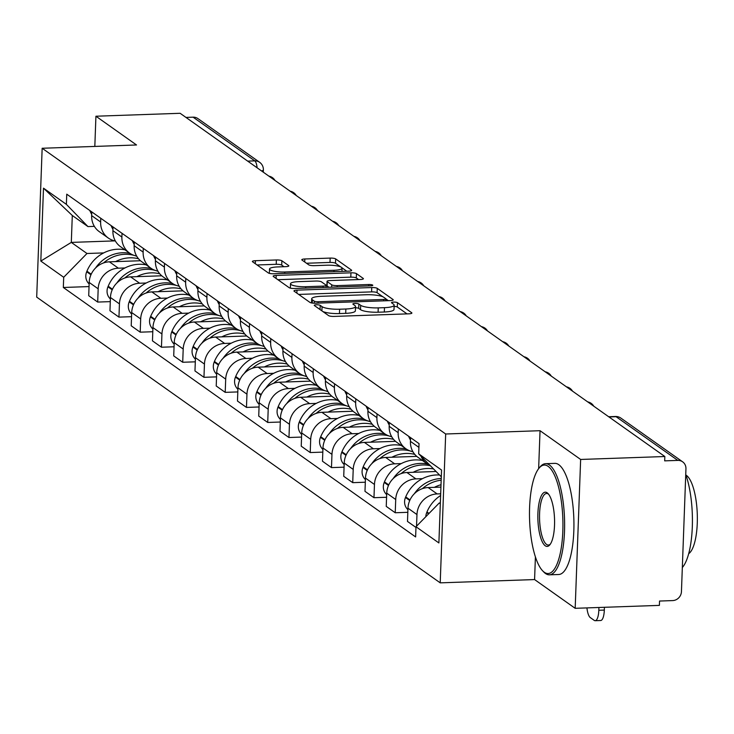 <?xml version="1.0" encoding="UTF-8"?>
<svg xmlns="http://www.w3.org/2000/svg" width="734" height="734" viewBox="0 0 734 734"><rect width="100%" height="100%" fill="white"/><g stroke="black" fill="none" stroke-linecap="round" stroke-linejoin="round"><path stroke-width="1.1" d="M316.372 304.793A3.055 0.661 2.1 0 0 314.253 305.344A3.055 0.661 2.1 0 0 314.4 305.555L328.612 315.62A4.367 0.945 2.1 0 0 334.098 316.418L408.866 313.822A4.367 0.945 2.1 0 0 411.893 313.033A4.367 0.945 2.1 0 0 411.682 312.73L397.47 302.665A3.055 0.661 2.1 0 0 393.626 302.105A3.055 0.661 2.1 0 0 391.506 302.656A3.055 0.661 2.1 0 0 391.653 302.867L393.497 304.17A13.974 3.028 2.1 0 1 394.167 305.142A13.974 3.028 2.1 0 1 384.488 307.665L378.249 307.876A13.974 3.028 2.1 0 1 360.678 305.316L358.843 304.014A3.055 0.661 2.1 0 0 354.999 303.454A3.055 0.661 2.1 0 0 352.88 304.004A3.055 0.661 2.1 0 0 353.026 304.215L354.871 305.518A13.974 3.028 2.1 0 1 355.54 306.491A13.974 3.028 2.1 0 1 345.852 309.005L339.622 309.225A13.974 3.028 2.1 0 1 322.052 306.656L320.217 305.353A3.055 0.661 2.1 0 0 316.372 304.793M281.874 260.772A4.367 0.945 2.1 0 0 276.379 259.964L255.404 260.698A4.367 0.945 2.1 0 0 252.377 261.488A4.367 0.945 2.1 0 0 252.588 261.79L268.369 272.965A4.367 0.945 2.1 0 0 273.855 273.764L348.622 271.158A4.367 0.945 2.1 0 0 351.65 270.378A4.367 0.945 2.1 0 0 351.439 270.066L335.658 258.9A4.367 0.945 2.1 0 0 330.172 258.093L304.83 258.974A4.367 0.945 2.1 0 0 301.802 259.763A4.367 0.945 2.1 0 0 302.013 260.065L308.766 264.846A4.367 0.945 2.1 0 0 314.262 265.653L326.823 265.213A11.68 2.532 2.1 0 1 342.072 268.176A11.68 2.532 2.1 0 1 333.979 270.277L284.755 271.993A11.68 2.532 2.1 0 1 269.506 269.029A11.68 2.532 2.1 0 1 277.608 266.928L285.81 266.644A4.367 0.945 2.1 0 0 288.838 265.855A4.367 0.945 2.1 0 0 288.627 265.552L281.874 260.772L281.709 265.112A4.367 0.945 2.1 0 0 276.223 264.304L257.083 264.974M535.407 556.932L534.581 579.566L575.181 608.312L580.64 459.456L540.041 430.702L445.676 433.996L42.159 148.259L136.524 144.974L95.925 116.22L180.133 113.293L664.848 456.52L664.683 460.86L677.803 460.401L616.092 416.701A8.9 2.725 -92 0 0 615.468 416.49L608.651 416.728M580.64 459.456L664.848 456.52M296.995 290.141A4.367 0.945 2.1 0 0 293.967 290.93A4.367 0.945 2.1 0 0 294.178 291.233L309.95 302.408A4.367 0.945 2.1 0 0 315.446 303.215L390.213 300.61A4.367 0.945 2.1 0 0 393.231 299.821A4.367 0.945 2.1 0 0 393.029 299.518L377.248 288.343A4.367 0.945 2.1 0 0 371.753 287.544L296.995 290.141L296.885 293.15M289.159 287.682L273.378 276.516A4.367 0.945 2.1 0 1 273.167 276.204A4.367 0.945 2.1 0 1 276.195 275.424L350.962 272.819A4.367 0.945 2.1 0 1 356.458 273.617L363.211 278.406A4.367 0.945 2.1 0 1 363.413 278.709A4.367 0.945 2.1 0 1 360.394 279.498L330.071 280.553A4.367 0.945 2.1 0 0 327.043 281.333A4.367 0.945 2.1 0 0 327.254 281.645L331.731 284.81A4.367 0.945 2.1 0 0 337.227 285.618L368.789 284.517A3.055 0.661 2.1 0 1 372.78 285.287A3.055 0.661 2.1 0 1 370.661 285.838L294.655 288.49A4.367 0.945 2.1 0 1 289.159 287.682M575.181 608.312L659.389 605.385L659.545 601.045L672.665 600.586A8.9 8.248 125.3 0 0 681.446 591.613L685.951 468.787A8.9 8.248 125.3 0 0 682.629 461.824A8.9 8.248 125.3 0 0 677.803 460.401M534.581 579.566L440.216 582.851L36.7 297.114L42.159 148.259M95.925 116.22L94.824 146.424M185.968 117.422L193.097 117.174A8.9 8.248 -54.7 0 1 197.914 118.596L259.634 162.297A8.9 8.248 125.3 0 0 254.808 160.874L193.097 117.174M429.895 465.393A20.46 18.965 -54.7 0 1 427.06 463.75A20.46 18.965 -54.7 0 1 420.977 456.199M440.932 487.11L428.17 487.559A20.46 18.965 125.3 0 0 407.976 508.203L416.967 514.571A20.46 18.965 -54.7 0 1 437.161 493.927L440.684 493.799M416.967 514.571L416.536 526.186M410.563 437.629L410.425 441.363A20.46 18.965 125.3 0 0 418.068 457.383L427.06 463.75M407.976 508.203L407.489 521.434L415.976 527.443M412.903 451.676A20.46 18.965 -54.7 0 1 405.801 448.703A20.46 18.965 -54.7 0 1 398.167 432.684L398.305 428.94M407.82 512.314L395.231 512.754L395.718 499.515A20.46 18.965 -54.7 0 1 415.912 478.88L422.463 478.651M389.314 422.573L389.176 426.316A20.46 18.965 125.3 0 0 396.81 442.336L405.801 448.703M435.831 471.503L406.92 472.512A20.46 18.965 125.3 0 0 386.726 493.147L386.24 506.387L395.231 512.754M391.653 436.629A20.46 18.965 -54.7 0 1 384.552 433.656A20.46 18.965 -54.7 0 1 376.909 417.637L377.047 413.893M386.57 497.267L373.973 497.707L374.459 484.468A20.46 18.965 -54.7 0 1 394.663 463.824L401.214 463.594M368.055 407.526L367.918 411.269A20.46 18.965 125.3 0 0 375.56 427.289L384.552 433.656M416.774 456.374L385.671 457.456A20.46 18.965 125.3 0 0 365.468 478.1L364.981 491.34L373.973 497.707M370.395 421.582A20.46 18.965 -54.7 0 1 363.302 418.609A20.46 18.965 -54.7 0 1 355.66 402.581L355.797 398.846M365.321 482.22L352.724 482.66L353.21 469.421A20.46 18.965 -54.7 0 1 373.404 448.777L379.964 448.547M346.806 392.479L346.668 396.213A20.46 18.965 125.3 0 0 354.311 412.242L363.302 418.609M395.525 441.327L364.413 442.409A20.46 18.965 125.3 0 0 344.218 463.053L343.732 476.293L352.724 482.66M349.145 406.535A20.46 18.965 -54.7 0 1 342.053 403.553A20.46 18.965 -54.7 0 1 334.41 387.534L334.548 383.799M344.072 467.173L331.474 467.604L331.961 454.374A20.46 18.965 -54.7 0 1 352.155 433.73L358.706 433.5M325.557 377.432L325.419 381.166A20.46 18.965 125.3 0 0 333.062 397.186L342.053 403.553M374.267 426.28L343.163 427.362A20.46 18.965 125.3 0 0 322.969 448.006L322.483 461.236L331.474 467.604M327.896 391.479A20.46 18.965 -54.7 0 1 320.795 388.506A20.46 18.965 -54.7 0 1 313.161 372.487L313.29 368.752M322.813 452.116L310.225 452.557L310.702 439.317A20.46 18.965 -54.7 0 1 330.906 418.683L337.457 418.453M304.298 362.385L304.17 366.119A20.46 18.965 125.3 0 0 311.803 382.139L320.795 388.506M353.017 411.233L321.914 412.315A20.46 18.965 125.3 0 0 301.711 432.959L301.234 446.189L310.225 452.557M306.638 376.432A20.46 18.965 -54.7 0 1 299.545 373.459A20.46 18.965 -54.7 0 1 291.903 357.44L292.04 353.696M301.564 437.069L288.967 437.51L289.453 424.27A20.46 18.965 -54.7 0 1 309.647 403.627L316.207 403.406M283.049 347.329L282.911 351.072A20.46 18.965 125.3 0 0 290.554 367.092L299.545 373.459M331.768 396.186L300.656 397.268A20.46 18.965 125.3 0 0 280.461 417.903L279.975 431.142L288.967 437.51M285.388 361.385A20.46 18.965 -54.7 0 1 278.296 358.412A20.46 18.965 -54.7 0 1 270.653 342.393L270.791 338.649M280.315 422.022L267.717 422.463L268.204 409.223A20.46 18.965 -54.7 0 1 288.398 388.58L294.958 388.35M261.799 332.282L261.662 336.025A20.46 18.965 125.3 0 0 269.305 352.045L278.296 358.412M310.51 381.129L279.406 382.212A20.46 18.965 125.3 0 0 259.212 402.856L258.726 416.095L267.717 422.463M264.139 346.338A20.46 18.965 -54.7 0 1 257.038 343.365A20.46 18.965 -54.7 0 1 249.404 327.336L249.542 323.602M259.056 406.975L246.468 407.416L246.954 394.176A20.46 18.965 -54.7 0 1 267.148 373.533L273.699 373.303M240.55 317.235L240.413 320.969A20.46 18.965 125.3 0 0 248.046 336.998L257.038 343.365M289.26 366.082L258.157 367.165A20.46 18.965 125.3 0 0 237.963 387.809L237.477 401.048L246.468 407.416M242.89 331.291A20.46 18.965 -54.7 0 1 235.788 328.309A20.46 18.965 -54.7 0 1 228.146 312.289L228.283 308.555M237.807 391.928L225.21 392.36L225.696 379.129A20.46 18.965 -54.7 0 1 245.899 358.486L252.45 358.256M219.292 302.188L219.154 305.922A20.46 18.965 125.3 0 0 226.797 321.942L235.788 328.309M268.011 351.036L236.908 352.118A20.46 18.965 125.3 0 0 216.704 372.762L216.218 385.992L225.21 392.36M221.631 316.235A20.46 18.965 -54.7 0 1 214.539 313.262A20.46 18.965 -54.7 0 1 206.896 297.242L207.034 293.508M216.558 376.872L203.96 377.313L204.447 364.073A20.46 18.965 -54.7 0 1 224.641 343.439L231.201 343.209M198.042 287.141L197.905 290.875A20.46 18.965 125.3 0 0 205.548 306.895L214.539 313.262M246.762 335.988L215.649 337.071A20.46 18.965 125.3 0 0 195.455 357.715L194.969 370.945L203.96 377.313M200.382 301.188A20.46 18.965 -54.7 0 1 193.281 298.215A20.46 18.965 -54.7 0 1 185.647 282.195L185.785 278.452M195.299 361.825L182.711 362.266L183.197 349.026A20.46 18.965 -54.7 0 1 203.391 328.382L209.942 328.162M176.793 272.085L176.655 275.828A20.46 18.965 125.3 0 0 184.289 291.848L193.281 298.215M225.503 320.932L194.4 322.024A20.46 18.965 125.3 0 0 174.206 342.659L173.719 355.898L182.711 362.266M179.133 286.141A20.46 18.965 -54.7 0 1 172.031 283.168A20.46 18.965 -54.7 0 1 164.388 267.139L164.526 263.405M174.05 346.778L161.452 347.219L161.939 333.979A20.46 18.965 -54.7 0 1 182.142 313.335L188.693 313.106M155.535 257.038L155.397 260.781A20.46 18.965 125.3 0 0 163.04 276.801L172.031 283.168M204.254 305.885L173.151 306.968A20.46 18.965 125.3 0 0 152.947 327.612L152.461 340.851L161.452 347.219M157.874 271.094A20.46 18.965 -54.7 0 1 150.782 268.121A20.46 18.965 -54.7 0 1 143.139 252.092L143.277 248.358M152.8 331.731L140.203 332.172L140.689 318.932A20.46 18.965 -54.7 0 1 160.884 298.288L167.444 298.059M134.285 241.991L134.148 245.725A20.46 18.965 125.3 0 0 141.79 261.754L150.782 268.121M183.005 290.838L151.892 291.921A20.46 18.965 125.3 0 0 131.698 312.565L131.212 325.804L140.203 332.172M136.625 256.047A20.46 18.965 -54.7 0 1 129.533 253.065A20.46 18.965 -54.7 0 1 121.89 237.045L122.028 233.311M131.551 316.684L118.954 317.116L119.44 303.885A20.46 18.965 -54.7 0 1 139.634 283.241L146.185 283.012M113.036 226.944L112.898 230.678A20.46 18.965 125.3 0 0 120.541 246.697L129.533 253.065M161.746 275.791L130.643 276.874A20.46 18.965 125.3 0 0 110.449 297.518L109.962 310.748L118.954 317.116M115.376 240.991A20.46 18.965 -54.7 0 1 108.274 238.018A20.46 18.965 -54.7 0 1 100.641 221.998L100.769 218.255M110.293 301.628L97.695 302.069L98.182 288.829A20.46 18.965 -54.7 0 1 118.385 268.194L124.936 267.965M91.778 211.897L91.649 215.631A20.46 18.965 125.3 0 0 99.283 231.65L108.274 238.018M140.497 260.744L109.394 261.827A20.46 18.965 125.3 0 0 89.19 282.462L88.713 295.701L97.695 302.069M441.308 476.797L418.674 453.832L419.041 443.63L66.748 194.171L66.381 204.364L87.961 226.586L72.299 215.493L71.308 242.403L86.979 253.496L103.687 252.918M440.354 502.918L439.271 502.964L440.327 503.707M418.674 453.832L441.556 470.035L438.886 542.949L415.994 526.746L439.271 502.964M86.979 253.496L63.702 277.278L63.326 287.48L415.627 536.939L415.994 526.746M63.702 277.278L40.82 261.075L43.489 188.161L66.381 204.364M445.676 433.996L440.216 582.851M540.041 430.702L538.646 468.668M114.834 240.89L71.308 242.403L40.82 261.075M94.365 226.366L87.961 226.586M89.043 286.581L63.326 287.48M72.299 215.493L43.489 188.161M322.767 311.482A13.974 3.028 2.1 0 0 339.466 313.565L339.622 309.225M355.54 306.491L355.375 310.831A13.974 3.028 2.1 0 1 345.696 313.345L339.466 313.565M394.167 305.142L394.011 309.482A13.974 3.028 2.1 0 1 384.322 312.005L378.093 312.216A13.974 3.028 2.1 0 1 360.522 309.656L358.687 308.353A3.055 0.661 2.1 0 0 355.495 307.785M407.021 313.886L397.314 307.005A3.055 0.661 2.1 0 0 394.121 306.436M382.928 296.82L377.092 292.683A4.367 0.945 2.1 0 0 371.597 291.884L298.674 294.426M388.369 300.674L385.882 298.912M314.299 301.169A3.055 0.661 2.1 0 0 318.143 301.729L383.772 299.444A3.055 0.661 2.1 0 0 385.891 298.894A3.055 0.661 2.1 0 0 385.745 298.683L383.799 297.307A13.974 3.028 2.1 0 0 366.229 294.738L321.373 296.297A13.974 3.028 2.1 0 0 311.684 298.821A13.974 3.028 2.1 0 0 312.363 299.793L314.299 301.169L314.225 303.215M277.874 279.7L350.806 277.158L350.962 272.819M358.55 279.553L356.293 277.957A4.367 0.945 2.1 0 0 350.806 277.158M327.116 285.388A4.367 0.945 2.1 0 0 326.887 285.673A4.367 0.945 2.1 0 0 327.089 285.985L328.951 287.297M298.61 281.645A11.68 2.532 2.1 0 0 290.508 283.746A11.68 2.532 2.1 0 0 305.757 286.71L323.098 286.104A4.367 0.945 2.1 0 0 326.125 285.324A4.367 0.945 2.1 0 0 325.914 285.012L321.437 281.847A4.367 0.945 2.1 0 0 315.95 281.039L298.61 281.645M290.508 283.746L290.352 288.086A11.68 2.532 2.1 0 0 290.352 288.132M283.966 266.708L281.709 265.112M340.695 266.91L335.502 263.24A4.367 0.945 2.1 0 0 330.006 262.433L306.509 263.249M346.787 271.222L341.971 267.818M440.62 495.496A33.81 31.333 125.3 0 0 426.968 511.956L426.729 512.543A11.23 10.414 125.3 0 0 425.83 516.69M598.916 607.486L598.816 610.266L604.321 610.073L604.421 607.293M604.321 610.073A13.34 4.092 88 0 1 600.696 620.514L595.191 620.707A13.34 4.092 -92 0 0 598.816 610.266M586.925 607.908A13.34 4.092 -92 0 0 590.301 617.597L594.256 620.395A13.34 4.092 -92 0 0 595.191 620.707M439.226 474.99A33.81 31.333 125.3 0 0 436.409 474.962A33.81 31.333 125.3 0 0 405.719 496.909L405.471 497.496A11.23 10.414 125.3 0 0 407.921 509.644M422.399 488.642A33.81 31.333 -54.7 0 1 441.189 480.201M441.024 484.715A33.81 31.333 125.3 0 0 434.381 487.339M441.244 478.485A33.81 31.333 125.3 0 0 414.325 493.753M408.581 436.225A33.81 31.333 125.3 0 0 410.471 440.042M422.518 460.539A33.81 31.333 125.3 0 0 415.16 459.915A33.81 31.333 125.3 0 0 384.469 481.862L384.221 482.449A11.23 10.414 125.3 0 0 386.671 494.597M427.509 464.062A33.81 31.333 125.3 0 0 420.132 463.429A33.81 31.333 125.3 0 0 393.066 478.706M401.149 473.595A33.81 31.333 -54.7 0 1 422.307 464.98A33.81 31.333 -54.7 0 1 430.225 465.723M433.28 468.87A33.81 31.333 125.3 0 0 427.28 468.494A33.81 31.333 125.3 0 0 413.132 472.292M387.323 421.169A33.81 31.333 125.3 0 0 389.222 424.995M401.269 445.492A33.81 31.333 125.3 0 0 393.91 444.868A33.81 31.333 125.3 0 0 363.211 466.806L362.972 467.402A11.23 10.414 125.3 0 0 365.422 479.55M406.26 449.015A33.81 31.333 125.3 0 0 398.883 448.382A33.81 31.333 125.3 0 0 371.817 463.659M379.891 458.548A33.81 31.333 -54.7 0 1 401.058 449.933A33.81 31.333 -54.7 0 1 410.508 451.071M411.352 451.327A33.81 31.333 -54.7 0 1 413.04 451.924M414.82 454.41A33.81 31.333 125.3 0 0 406.03 453.447A33.81 31.333 125.3 0 0 391.873 457.245M366.073 406.122A33.81 31.333 125.3 0 0 367.973 409.948M380.01 430.445A33.81 31.333 125.3 0 0 372.652 429.812A33.81 31.333 125.3 0 0 341.961 451.759L341.723 452.346A11.23 10.414 125.3 0 0 344.163 464.503M385.011 433.968A33.81 31.333 125.3 0 0 377.625 433.335A33.81 31.333 125.3 0 0 350.568 448.612M358.642 443.501A33.81 31.333 -54.7 0 1 379.808 434.877A33.81 31.333 -54.7 0 1 389.249 436.024M390.093 436.271A33.81 31.333 -54.7 0 1 391.791 436.868M393.562 439.363A33.81 31.333 125.3 0 0 384.781 438.4A33.81 31.333 125.3 0 0 370.624 442.198M344.824 391.075A33.81 31.333 125.3 0 0 346.714 394.892M358.761 415.389A33.81 31.333 125.3 0 0 351.402 414.765A33.81 31.333 125.3 0 0 320.712 436.712L320.464 437.299A11.23 10.414 125.3 0 0 322.914 449.447M363.752 418.921A33.81 31.333 125.3 0 0 356.375 418.288A33.81 31.333 125.3 0 0 329.318 433.555M337.392 428.454A33.81 31.333 -54.7 0 1 358.559 419.83A33.81 31.333 -54.7 0 1 368 420.967M368.844 421.224A33.81 31.333 -54.7 0 1 370.542 421.821M372.312 424.316A33.81 31.333 125.3 0 0 363.523 423.353A33.81 31.333 125.3 0 0 349.375 427.142M323.575 376.028A33.81 31.333 125.3 0 0 325.465 379.845M548.151 466.356A54.27 16.634 -92 0 0 539.068 468.136A54.27 16.634 -92 0 0 529.59 519.883A54.27 16.634 -92 0 0 542.646 570.832A54.27 16.634 -92 0 0 544.27 572.245A54.27 16.634 -92 0 0 562.831 531.067A54.27 16.634 -92 0 0 548.151 466.356M539.068 468.136L540.16 466.833A55.6 17.047 88 0 1 545.546 463.686A55.6 17.047 88 0 1 549.472 465.007A55.6 17.047 88 0 1 564.63 525.03A55.6 17.047 88 0 1 549.417 574.823A55.6 17.047 88 0 1 545.49 573.502A55.6 17.047 88 0 1 543.83 572.061L542.646 570.832M547.188 492.826A27.13 8.322 88 0 1 547.995 493.532A27.13 8.322 88 0 1 554.528 519.011A27.13 8.322 88 0 1 549.784 544.885A27.13 8.322 88 0 1 545.243 545.775A27.13 8.322 88 0 1 537.903 513.415A27.13 8.322 88 0 1 547.188 492.826M548.592 494.221A25.8 7.909 -92 0 0 548.408 494.083A25.8 7.909 -92 0 0 546.582 493.468A25.8 7.909 -92 0 0 539.527 516.58A25.8 7.909 -92 0 0 546.555 544.426A25.8 7.909 -92 0 0 548.381 545.041A25.8 7.909 -92 0 0 550.326 544.151M685.951 475.091A40.031 12.276 88 0 1 686.446 475.412A40.031 12.276 88 0 1 697.3 514.837A40.031 12.276 88 0 1 688.694 553.684M545.546 463.686L554.858 463.365A55.6 17.047 88 0 1 558.785 464.686A55.6 17.047 88 0 1 573.933 524.7A55.6 17.047 88 0 1 558.73 574.502L549.417 574.823M685.74 474.485A55.6 17.047 88 0 1 682.326 567.529M337.512 400.342A33.81 31.333 125.3 0 0 330.153 399.718A33.81 31.333 125.3 0 0 299.454 421.665L299.215 422.252A11.23 10.414 125.3 0 0 301.665 434.4M342.503 403.865A33.81 31.333 125.3 0 0 335.126 403.241A33.81 31.333 125.3 0 0 308.06 418.508M316.134 413.398A33.81 31.333 -54.7 0 1 337.301 404.783A33.81 31.333 -54.7 0 1 346.751 405.92M347.595 406.177A33.81 31.333 -54.7 0 1 349.283 406.774M351.063 409.26A33.81 31.333 125.3 0 0 342.273 408.306A33.81 31.333 125.3 0 0 328.116 412.095M302.316 360.981A33.81 31.333 125.3 0 0 304.215 364.798M316.262 385.295A33.81 31.333 125.3 0 0 308.895 384.671A33.81 31.333 125.3 0 0 278.204 406.618L277.966 407.205A11.23 10.414 125.3 0 0 280.406 419.353M321.253 388.818A33.81 31.333 125.3 0 0 313.868 388.185A33.81 31.333 125.3 0 0 286.81 403.461M294.884 398.351A33.81 31.333 -54.7 0 1 316.051 389.736A33.81 31.333 -54.7 0 1 325.492 390.873M326.346 391.13A33.81 31.333 -54.7 0 1 328.034 391.727M329.805 394.213A33.81 31.333 125.3 0 0 321.024 393.25A33.81 31.333 125.3 0 0 306.867 397.048M281.067 345.925A33.81 31.333 125.3 0 0 282.966 349.751M295.004 370.248A33.81 31.333 125.3 0 0 287.645 369.615A33.81 31.333 125.3 0 0 256.955 391.561L256.707 392.149A11.23 10.414 125.3 0 0 259.157 404.306M300.004 373.771A33.81 31.333 125.3 0 0 292.618 373.138A33.81 31.333 125.3 0 0 265.561 388.414M273.635 383.304A33.81 31.333 -54.7 0 1 294.802 374.679A33.81 31.333 -54.7 0 1 304.243 375.826M305.087 376.083A33.81 31.333 -54.7 0 1 306.784 376.68M308.555 379.166A33.81 31.333 125.3 0 0 299.775 378.203A33.81 31.333 125.3 0 0 285.618 382.001M259.818 330.878A33.81 31.333 125.3 0 0 261.708 334.704M273.754 355.192A33.81 31.333 125.3 0 0 266.396 354.568A33.81 31.333 125.3 0 0 235.706 376.514L235.458 377.102A11.23 10.414 125.3 0 0 237.908 389.259M278.746 358.724A33.81 31.333 125.3 0 0 271.369 358.091A33.81 31.333 125.3 0 0 244.303 373.358M252.386 368.257A33.81 31.333 -54.7 0 1 273.543 359.632A33.81 31.333 -54.7 0 1 282.994 360.779M283.838 361.027A33.81 31.333 -54.7 0 1 285.526 361.623M287.306 364.119A33.81 31.333 125.3 0 0 278.516 363.156A33.81 31.333 125.3 0 0 264.368 366.954M238.559 315.831A33.81 31.333 125.3 0 0 240.458 319.648M252.505 340.145A33.81 31.333 125.3 0 0 245.147 339.521A33.81 31.333 125.3 0 0 214.447 361.467L214.209 362.055A11.23 10.414 125.3 0 0 216.649 374.202M257.496 343.677A33.81 31.333 125.3 0 0 250.111 343.044A33.81 31.333 125.3 0 0 223.053 358.311M231.127 353.21A33.81 31.333 -54.7 0 1 252.294 344.585A33.81 31.333 -54.7 0 1 261.735 345.723M262.589 345.98A33.81 31.333 -54.7 0 1 264.277 346.576M266.057 349.072A33.81 31.333 125.3 0 0 257.267 348.109A33.81 31.333 125.3 0 0 243.11 351.898M217.31 300.784A33.81 31.333 125.3 0 0 219.209 304.601M231.247 325.098A33.81 31.333 125.3 0 0 223.888 324.474A33.81 31.333 125.3 0 0 193.198 346.42L192.95 347.008A11.23 10.414 125.3 0 0 195.4 359.155M236.247 328.621A33.81 31.333 125.3 0 0 228.861 327.997A33.81 31.333 125.3 0 0 201.804 343.264M209.878 338.154A33.81 31.333 -54.7 0 1 231.045 329.538A33.81 31.333 -54.7 0 1 240.486 330.676M241.33 330.933A33.81 31.333 -54.7 0 1 243.027 331.529M244.798 334.016A33.81 31.333 125.3 0 0 236.018 333.062A33.81 31.333 125.3 0 0 221.861 336.851M196.061 285.728A33.81 31.333 125.3 0 0 197.951 289.554M209.997 310.051A33.81 31.333 125.3 0 0 202.639 309.427A33.81 31.333 125.3 0 0 171.949 331.373L171.701 331.961A11.23 10.414 125.3 0 0 174.151 344.108M214.989 313.574A33.81 31.333 125.3 0 0 207.612 312.941A33.81 31.333 125.3 0 0 180.546 328.217M188.629 323.107A33.81 31.333 -54.7 0 1 209.786 314.491A33.81 31.333 -54.7 0 1 219.237 315.629M220.081 315.886A33.81 31.333 -54.7 0 1 221.778 316.482M223.549 318.969A33.81 31.333 125.3 0 0 214.759 318.006A33.81 31.333 125.3 0 0 200.611 321.804M174.802 270.681A33.81 31.333 125.3 0 0 176.701 274.507M188.748 295.004A33.81 31.333 125.3 0 0 181.39 294.371A33.81 31.333 125.3 0 0 150.69 316.317L150.452 316.904A11.23 10.414 125.3 0 0 152.901 329.061M193.739 298.527A33.81 31.333 125.3 0 0 186.363 297.894A33.81 31.333 125.3 0 0 159.296 313.17M167.37 308.06A33.81 31.333 -54.7 0 1 188.537 299.435A33.81 31.333 -54.7 0 1 197.987 300.582M198.831 300.839A33.81 31.333 -54.7 0 1 200.52 301.435M202.3 303.922A33.81 31.333 125.3 0 0 193.51 302.958A33.81 31.333 125.3 0 0 179.353 306.757M153.553 255.634A33.81 31.333 125.3 0 0 155.452 259.46M167.49 279.948A33.81 31.333 125.3 0 0 160.131 279.324A33.81 31.333 125.3 0 0 129.441 301.27L129.202 301.858A11.23 10.414 125.3 0 0 131.643 314.014M172.49 283.48A33.81 31.333 125.3 0 0 165.104 282.847A33.81 31.333 125.3 0 0 138.047 298.114M146.121 293.013A33.81 31.333 -54.7 0 1 167.288 284.388A33.81 31.333 -54.7 0 1 176.729 285.535M177.573 285.783A33.81 31.333 -54.7 0 1 179.27 286.379M181.041 288.875A33.81 31.333 125.3 0 0 172.261 287.911A33.81 31.333 125.3 0 0 158.104 291.71M132.303 240.587A33.81 31.333 125.3 0 0 134.194 244.404M146.24 264.901A33.81 31.333 125.3 0 0 138.882 264.277A33.81 31.333 125.3 0 0 108.192 286.223L107.944 286.81A11.23 10.414 125.3 0 0 110.394 298.958M151.232 268.433A33.81 31.333 125.3 0 0 143.855 267.8A33.81 31.333 125.3 0 0 116.798 283.067M124.872 277.966A33.81 31.333 -54.7 0 1 146.038 269.341A33.81 31.333 -54.7 0 1 155.48 270.479M156.324 270.736A33.81 31.333 -54.7 0 1 158.021 271.332M159.792 273.828A33.81 31.333 125.3 0 0 151.002 272.864A33.81 31.333 125.3 0 0 136.854 276.654M111.054 225.54A33.81 31.333 125.3 0 0 112.944 229.357M124.991 249.854A33.81 31.333 125.3 0 0 117.633 249.23A33.81 31.333 125.3 0 0 86.933 271.176L86.695 271.763A11.23 10.414 125.3 0 0 89.144 283.911M129.982 253.377A33.81 31.333 125.3 0 0 122.606 252.753A33.81 31.333 125.3 0 0 95.539 268.02M103.613 262.91A33.81 31.333 -54.7 0 1 124.78 254.294A33.81 31.333 -54.7 0 1 134.23 255.432M135.074 255.689A33.81 31.333 -54.7 0 1 136.763 256.285M138.542 258.772A33.81 31.333 125.3 0 0 129.753 257.817A33.81 31.333 125.3 0 0 115.596 261.607M89.796 210.484A33.81 31.333 125.3 0 0 91.695 214.31M110.449 297.518L119.44 303.885M131.698 312.565L140.689 318.932M152.947 327.612L161.939 333.979M174.206 342.659L183.197 349.026M195.455 357.715L204.447 364.073M216.704 372.762L225.696 379.129M237.963 387.809L246.954 394.176M259.212 402.856L268.204 409.223M280.461 417.903L289.453 424.27M301.711 432.959L310.702 439.317M322.969 448.006L331.961 454.374M344.218 463.053L353.21 469.421M365.468 478.1L374.459 484.468M386.726 493.147L395.718 499.515M89.19 282.462L98.182 288.829M109.394 261.827L118.385 268.194M130.643 276.874L139.634 283.241M112.898 230.678L121.89 237.045M151.892 291.921L160.884 298.288M134.148 245.725L143.139 252.092M173.151 306.968L182.142 313.335M155.397 260.781L164.388 267.139M194.4 322.024L203.391 328.382M176.655 275.828L185.647 282.195M215.649 337.071L224.641 343.439M197.905 290.875L206.896 297.242M236.908 352.118L245.899 358.486M219.154 305.922L228.146 312.289M258.157 367.165L267.148 373.533M240.413 320.969L249.404 327.336M279.406 382.212L288.398 388.58M261.662 336.025L270.653 342.393M300.656 397.268L309.647 403.627M282.911 351.072L291.903 357.44M321.914 412.315L330.906 418.683M304.17 366.119L313.161 372.487M343.163 427.362L352.155 433.73M325.419 381.166L334.41 387.534M364.413 442.409L373.404 448.777M346.668 396.213L355.66 402.581M385.671 457.456L394.663 463.824M367.918 411.269L376.909 417.637M406.92 472.512L415.912 478.88M389.176 426.316L398.167 432.684M428.17 487.559L437.161 493.927M410.425 441.363L418.912 447.373M91.649 215.631L100.641 221.998M608.963 416.949L616.092 416.701A8.9 8.248 125.3 0 1 620.918 418.123A8.9 8.9 0 0 0 615.468 416.49M247.679 161.122L254.808 160.874A8.9 2.725 -92 0 1 257.111 167.792M259.634 162.297A8.9 8.9 0 0 1 263.378 169.884A8.9 1.927 -177.9 0 1 261.579 170.967M321.896 310.867L322.052 306.656M345.696 313.345L345.852 309.005M358.687 308.353L358.843 304.014M360.522 309.656L360.678 305.316M378.093 312.216L378.249 307.876M384.322 312.005L384.488 307.665M397.314 307.005L397.47 302.665M411.655 313.317L411.682 312.73M320.061 309.564L320.217 305.353M371.597 291.884L371.753 287.544M377.092 292.683L377.248 288.343M393.002 300.114L393.029 299.518M318.088 303.124L318.143 301.729M383.717 300.839L383.772 299.444M312.244 303.059L312.363 299.793M276.085 278.434L276.195 275.424M356.293 277.957L356.458 273.617M363.183 278.993L363.211 278.406M327.089 285.985L327.254 281.645M331.649 287.196L331.731 284.81M337.172 287.012L337.227 285.618M368.743 285.911L368.789 284.517M305.711 288.104L305.757 286.71M323.052 287.499L323.098 286.104M288.6 266.148L288.627 265.552M284.709 273.387L284.755 271.993M333.924 271.672L333.979 270.277M304.72 261.983L304.83 258.974M330.006 262.433L330.172 258.093M335.502 263.24L335.658 258.9M351.421 270.663L351.439 270.066M255.294 263.708L255.404 260.698M276.223 264.304L276.379 259.964M426.729 512.543L428.592 513.864M426.968 511.956L429.032 513.415M405.471 497.496L409.737 500.515M405.719 496.909L409.994 499.937M384.221 482.449L388.479 485.468M384.469 481.862L388.745 484.89M362.972 467.402L367.229 470.411M363.211 466.806L367.495 469.843M341.723 452.346L345.98 455.364M341.961 451.759L346.237 454.786M320.464 437.299L324.731 440.317M320.712 436.712L324.988 439.739M299.215 422.252L303.472 425.27M299.454 421.665L303.738 424.692M277.966 407.205L282.223 410.214M278.204 406.618L282.48 409.645M256.707 392.149L260.974 395.167M256.955 391.561L261.231 394.589M235.458 377.102L239.715 380.12M235.706 376.514L239.981 379.542M214.209 362.055L218.466 365.073M214.447 361.467L218.723 364.495M192.95 347.008L197.217 350.026M193.198 346.42L197.474 349.448M171.701 331.961L175.958 334.97M171.949 331.373L176.224 334.401M150.452 316.904L154.709 319.923M150.69 316.317L154.975 319.345M129.202 301.858L133.46 304.876M129.441 301.27L133.716 304.298M107.944 286.81L112.21 289.829M108.192 286.223L112.467 289.251M86.695 271.763L90.952 274.782M86.933 271.176L91.218 274.204M593.769 406.186A8.9 8.9 0 0 0 587.686 401.883M572.511 391.139A8.9 8.9 0 0 0 566.437 386.836M551.262 376.092A8.9 8.9 0 0 0 545.188 371.789M530.012 361.045A8.9 8.9 0 0 0 523.929 356.742M508.763 345.998A8.9 8.9 0 0 0 502.68 341.686M487.504 330.942A8.9 8.9 0 0 0 481.431 326.639M466.255 315.895A8.9 8.9 0 0 0 460.172 311.592M445.006 300.848A8.9 8.9 0 0 0 438.923 296.545M423.747 285.801A8.9 8.9 0 0 0 417.674 281.489M402.498 270.754A8.9 8.9 0 0 0 396.415 266.442M381.249 255.698A8.9 8.9 0 0 0 375.166 251.395M359.99 240.651A8.9 8.9 0 0 0 353.916 236.348M338.741 225.604A8.9 8.9 0 0 0 332.667 221.301M317.492 210.557A8.9 8.9 0 0 0 311.409 206.245M296.242 195.501A8.9 8.9 0 0 0 290.159 191.198M274.984 180.454A8.9 8.9 0 0 0 268.91 176.151M263.378 169.884L263.295 172.178M620.918 418.123L682.629 461.824M385.818 300.766L385.891 298.894M311.537 302.94L311.684 298.821M326.887 285.673L327.043 281.333M326.052 287.398L326.125 285.324M269.35 273.36L269.506 269.029M341.952 271.397L342.072 268.176"/></g></svg>
